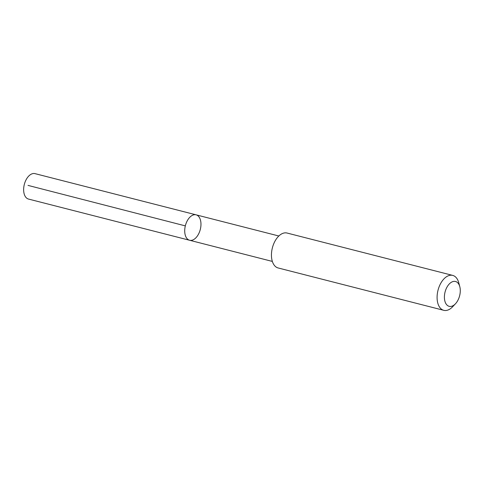 <?xml version="1.0" encoding="UTF-8"?>
<svg xmlns="http://www.w3.org/2000/svg" width="484" height="484" viewBox="0 0 484 484"><rect width="100%" height="100%" fill="white"/><g stroke="black" fill="none" stroke-linecap="round" stroke-linejoin="round"><path stroke-width="0.73" d="M195.56 214.733A13.122 7.696 -75.7 0 1 196.093 214.835A13.122 7.696 -75.7 0 1 200.297 229.452A13.122 7.696 -75.7 0 1 189.589 240.258A13.122 7.696 -75.7 0 1 185.275 226.088A13.122 7.696 -75.7 0 1 195.56 214.733A13.122 7.696 -75.7 0 1 196.093 214.835L35.017 173.635A13.128 7.696 104.3 0 0 34.485 173.532A13.128 7.696 104.3 0 0 24.2 184.9A13.128 7.696 104.3 0 0 28.514 199.069L189.589 240.258A13.122 7.696 -75.7 0 1 185.275 226.088A13.122 7.696 -75.7 0 1 195.56 214.733M459.8 286.685L458.747 282.71A18.023 10.569 104.3 0 0 452.721 275.402L287.072 233.04A18.023 10.569 104.3 0 0 272.371 247.887A18.023 10.569 104.3 0 0 278.143 267.967L443.786 310.323A18.023 10.569 104.3 0 0 444.524 310.468A18.023 10.569 104.3 0 0 452.582 306.808L455.42 303.825A12.82 7.52 104.3 0 0 459.8 286.685A12.82 7.52 104.3 0 0 446.69 287.69A12.82 7.52 104.3 0 0 449.684 306.426A12.82 7.52 104.3 0 0 455.42 303.825M452.721 275.402A18.023 10.569 104.3 0 0 438.014 290.243A18.023 10.569 104.3 0 0 443.786 310.323M185.324 225.883L28.018 185.396M278.838 235.998L196.093 214.835M272.341 261.421L189.589 240.258"/></g></svg>
